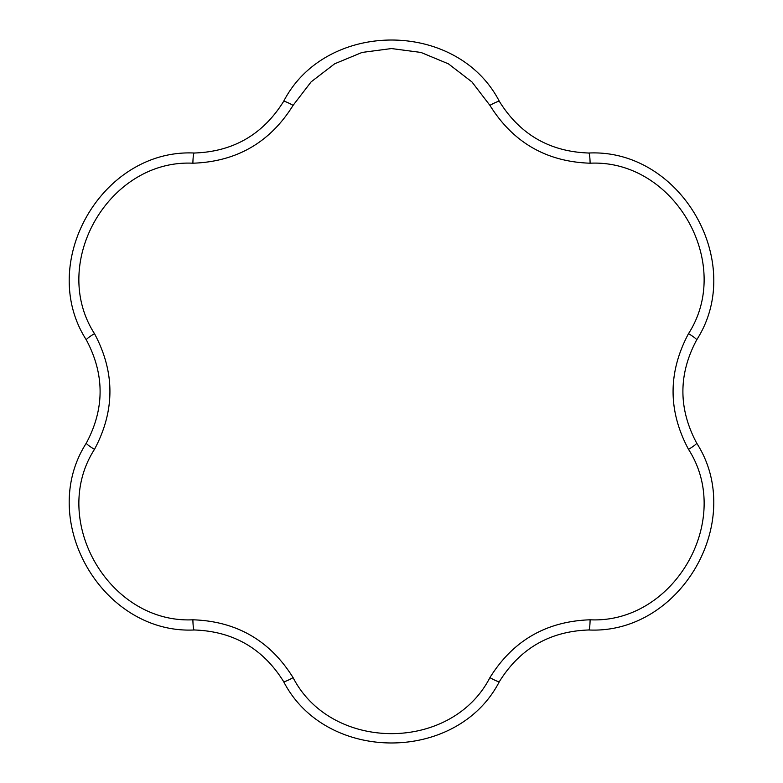 <?xml version="1.0" encoding="UTF-8"?>
<svg xmlns="http://www.w3.org/2000/svg" width="783" height="783" viewBox="0 0 783 783"><rect width="100%" height="100%" fill="white"/><g stroke="black" fill="none" stroke-linecap="round" stroke-linejoin="round"><path stroke-width="1.17" d="M499.397 101.428C519.971 134.49 549.754 151.687 588.757 153.018C680.633 148.623 746.512 262.305 696.664 339.91C678.313 374.254 678.313 408.648 696.664 443.09C746.405 520.46 680.887 634.357 588.757 629.982C549.842 631.264 520.059 648.461 499.397 681.572C457.272 763.337 325.875 763.542 283.603 681.572C263.029 648.51 233.246 631.313 194.243 629.982C102.367 634.377 36.488 520.695 86.336 443.09C104.687 408.746 104.687 374.352 86.336 339.91C36.595 262.54 102.113 148.643 194.243 153.018C233.158 151.736 262.941 134.539 283.603 101.428C325.728 19.663 457.125 19.458 499.397 101.428A11.745 1.36 150 0 0 489.904 105.353L471.934 81.921L448.424 63.844L420.97 52.441L391.5 48.556L362.089 52.432L334.664 63.795L311.135 81.853L293.096 105.353C270.027 142.437 236.632 161.719 192.892 163.207C109.14 159.155 49.006 262.931 94.489 333.646C115.072 372.16 115.072 410.732 94.489 449.354C49.104 519.853 108.906 623.826 192.892 619.793A11.745 1.36 90 0 0 194.243 629.982M588.757 629.982A11.745 1.36 -90 0 0 590.108 619.793C673.86 623.845 733.994 520.069 688.511 449.354C667.928 410.84 667.928 372.268 688.511 333.646C733.896 263.147 674.094 159.174 590.108 163.207C546.465 161.768 513.061 142.486 489.904 105.353M499.397 681.572A11.745 1.36 -150 0 1 489.904 677.647C512.973 640.563 546.368 621.281 590.108 619.793M192.892 619.793C236.535 621.232 269.939 640.514 293.096 677.647C331.463 752.199 451.399 752.394 489.904 677.647M293.096 677.647A11.745 1.36 150 0 1 283.603 681.572M94.489 449.354A11.745 1.36 -150 0 1 86.336 443.09M696.664 443.09A11.745 1.36 150 0 1 688.511 449.354M94.489 333.646A11.745 1.36 150 0 0 86.336 339.91M696.664 339.91A11.745 1.36 -150 0 0 688.511 333.646M192.892 163.207A11.745 1.36 -90 0 1 194.243 153.018M588.757 153.018A11.745 1.36 90 0 1 590.108 163.207M293.096 105.353A11.745 1.36 -150 0 0 283.603 101.428"/></g></svg>
